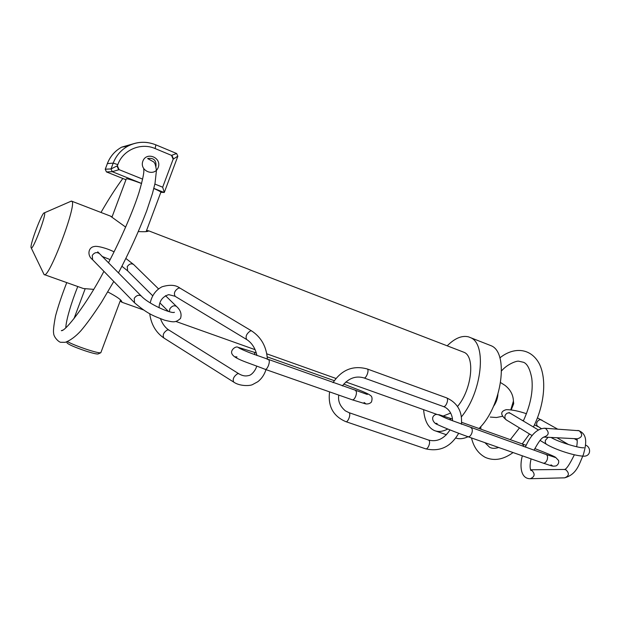 <?xml version="1.0" encoding="UTF-8"?>
<svg xmlns="http://www.w3.org/2000/svg" width="621" height="621" viewBox="0 0 621 621"><rect width="100%" height="100%" fill="white"/><g stroke="black" fill="none" stroke-linecap="round" stroke-linejoin="round"><path stroke-width="0.93" d="M493.439 406.445C496.039 402.858 497.537 398.845 497.926 394.405M501.287 383.025L504.982 385.362C510.377 389.584 513.187 394.816 513.42 401.057L510.78 409.837M502.335 416.311L496.451 417.514L490.272 417.071M488.812 344.826L490.947 345.656C509.251 352.301 502.156 406.126 479.008 428.506M468.055 436.742C463.553 438.822 459.47 439.257 455.806 438.053M107.775 291.932C117.338 296.916 122.05 300.339 121.91 302.217L120.187 300.999M125.644 227.092L110.328 216.054M146.548 230.515L148.605 230.849C148.186 231.672 144.786 231.905 138.39 231.555M44.378 274.637L83.385 288.524L93.662 289.363M31.143 247.763C29.435 245.567 42.181 211.823 44.324 212.871L44.355 212.879C47.25 212.731 32.37 252.002 31.143 247.763L44.075 274.529C48.391 280.521 77.672 203.168 71.811 201.22L70.491 201.468M462.653 351.781L463.988 352.293C475.407 356.516 471.735 389.817 457.522 406.483M450.699 413.027L443.472 415.923M511.199 409.899L513.683 403.72L513.451 401.368M447.19 345.827C454.82 338.243 461.931 335.247 468.513 336.854L470.547 337.661C486.988 343.801 482.075 391.991 461.419 416.854M447.749 429.033C442.703 431.649 438.209 432.138 434.273 430.508C428.048 427.535 424.492 420.588 423.607 409.658M147.697 158.51C153.752 157.687 156.5 160.365 155.941 166.544M158.223 167.414C161.98 157.672 146.494 151.252 142.869 161.126C139.127 170.946 154.66 177.233 158.223 167.414M176.605 153.511L171.505 155.374L173.15 159.17L177.769 156.213M106.439 171.924L105.228 169.261L107.371 163.618L105.259 169.277L106.439 171.924L112.254 171.683L119.1 169.649L117.369 165.799L111.019 168.943L105.252 169.191M120.49 300.191L100.827 352.72C99.577 353.17 94.617 351.975 85.946 349.134C77.586 346.277 71.438 343.786 67.495 341.659M66.641 341.954L67.161 343.033C68.884 344.671 74.807 347.24 84.945 350.756C92.645 353.271 97.062 354.327 98.188 353.916L100.625 352.813M153.822 188.481C158.619 190.608 160.963 191.866 160.855 192.254L146.145 231.586M126.288 178.848L126.311 178.786C127.421 178.561 132.514 180.144 141.604 183.521M117.369 165.799L117.811 164.635C122.981 149.863 140.92 142.263 155.126 148.559L155.871 144.848L176.636 153.511L177.831 156.236M173.15 159.17L162.671 187.208L164.293 192.448L160.823 192.339M155.126 148.559L171.505 155.374M162.671 187.208L154.877 184.064M142.644 179.135L119.1 169.649M171.877 155.196L173.531 159.015M147.953 142.636C140.889 141.635 134.214 142.791 127.934 146.114C137.008 141.495 146.315 141.076 155.871 144.848L155.762 144.817M118.712 169.82L116.981 165.954M107.324 163.633C110.142 156.391 114.916 150.895 121.654 147.154C114.947 150.887 110.189 156.376 107.371 163.618L113.208 163.098L111.019 168.943L112.254 171.683L141.619 183.467M117.811 164.635L113.208 163.098C116.111 155.63 121.017 149.964 127.934 146.114L121.654 147.154L134.361 143.505M125.954 179.733L106.455 171.924L125.954 179.741M153.853 188.373L164.185 192.526M134.338 302.574L92.645 259.772L92.242 255.433C94.283 252.6 96.527 251.909 98.987 253.36L99.213 253.585M152.782 295.852L127.623 270.841L127.258 266.603C129.199 263.902 131.326 263.195 133.624 264.499L133.849 264.717M169.339 311.719L169.882 308.777C171.947 305.928 174.144 305.136 176.465 306.409L176.682 306.627M141.441 296.209L141.223 295.984C138.731 294.564 136.403 295.34 134.237 298.328L134.547 302.784C148.512 314.7 154.45 316.213 164.705 320.226C173.484 322.229 175.386 322.967 180.501 318.449C181.93 314.11 180.579 310.096 176.465 306.409L165.481 295.658M246.49 339.408L175.207 296.364C173.484 293.314 174.656 290.519 178.724 287.981L180.168 288.222M149.715 313.675C151.144 324.379 155.871 332.491 163.89 338.01C162.345 335.099 163.533 332.39 167.468 329.891L168.974 330.093M266.005 369.627C264.375 374.696 261.651 378.732 257.808 381.721L252.522 384.601C249.937 386.006 239.76 386.371 233.721 382.101C232.417 379.268 233.69 376.473 237.54 373.718L238.79 373.733L168.803 329.984C165.209 327.671 162.438 323.929 160.49 318.759M150.228 302.885C151.904 295.402 155.84 290.03 162.027 286.786C169.789 284.457 175.759 284.884 179.935 288.082L251.614 330.908L250.488 330.869C246.506 333.663 245.241 336.551 246.692 339.524C251.878 342.87 255.301 348.21 256.954 355.554M254.897 354.762L254.47 352.348L238.029 347.31C236.034 345.85 231.191 349.398 231.602 352.689C232.471 358.674 247.096 362.097 265.252 369.363C266.254 369.542 267.333 368.23 268.489 365.435C269.475 362.493 269.561 360.654 268.761 359.893L268.614 359.838M256.349 353.007L254.346 352.301M355.491 390.593L355.662 390.656C356.664 391.471 356.695 393.295 355.763 396.144C354.63 398.845 353.465 400.064 352.27 399.815L265.384 369.41M342.326 385.936C348.505 378.228 355.678 375.542 363.828 377.879C365.955 379.206 369.518 370.256 367.353 369.029L367.244 368.967C353.139 365.117 341.736 369.681 333.042 382.645M329.588 391.874C327.764 406.235 333.151 416.155 345.765 421.62C347.845 422.823 351.175 414.16 349.165 412.763L348.816 412.585M458.671 433.303C450.784 446.934 439.722 452.096 425.486 448.773C427.885 450.078 431.121 441.678 428.793 440.204L428.397 440.002M446.359 397.774L446.693 397.914C449.185 399.249 445.699 407.904 443.247 406.476L364.007 377.941M546.038 454.463L449.883 419.765C440.312 416.225 439.606 414.323 435.771 414.463C429.748 417.017 433.66 423.336 437.137 424.415C442.68 427.093 456.21 432.511 467.931 436.687C469.367 437.037 470.648 435.903 471.774 433.303C472.643 430.555 472.449 428.746 471.207 427.861L470.997 427.784M450.908 420.176L449.728 418.073M523.945 446.608L522.548 444.023M543.321 463.188C552.931 466.224 551.937 466.487 556.106 465.913C558.248 464.593 559.071 462.792 558.597 460.51L555.803 457.568L546.27 454.541C547.652 455.465 547.932 457.258 547.117 459.928C545.999 462.443 544.664 463.499 543.096 463.103L468.133 436.765M534.052 450.202C538.523 441.81 541.822 437.456 543.957 437.137L543.74 437.075C548.972 435.391 549.577 432.527 545.58 428.467L544.12 428.195M522.354 455.814C519.684 465.075 520.32 478.775 530.194 478.721C534.937 476.773 535.38 473.901 531.514 470.113L530.551 469.841M577.716 430.469L578.314 430.508C588.32 434.063 586.1 444.822 583.414 454.502C578.958 464.888 576.598 474.428 564.629 477.836C569.154 476.004 569.558 473.311 565.855 469.763L564.194 469.468M525.343 447.104C530.73 434.871 537.181 428.583 544.702 428.234L579.152 430.726C582.987 434.529 582.413 437.223 577.429 438.799L544.314 437.106M548.102 437.3L545.479 440.242C544.966 442.23 545.44 443.673 546.915 444.574C556.548 450.14 573.998 455.511 582.149 456.062C591.526 457.537 591.339 446.895 585.471 445.102M510.338 413.361L509.957 413.136C507.737 412.46 506.076 413.369 504.958 415.853L504.951 418.282L506.092 419.78L532.088 435.562M541.271 428.544L537.227 425.952L536.622 424.446L536.792 422.691C537.887 420.254 539.509 419.354 541.659 419.975L542.017 420.184M500.635 382.614L504.982 385.362M44.324 212.871L71.407 201.072M121.879 302.233L143.536 309.941M176.007 321.499L255.13 349.677M266.797 353.83L335.93 378.445M345.85 381.969L436.71 414.323M71.811 201.22L110.996 216.31M148.59 230.795L463.988 352.293M513.427 401.057L513.683 403.72M435.686 431.005L446.468 434.762M470.547 337.661L490.947 345.656M73.969 318.713L85.116 288.92M112.021 217.001L126.311 178.786M164.309 192.409L177.8 156.345M77.765 286.529C71.454 302.264 66.067 320.071 65.795 327.826M66.757 282.609C61.929 295.006 58.195 306.106 55.541 315.926C53.771 325.233 53.134 331.009 53.631 333.26C53.685 337.335 59.267 342.645 61.013 342.295L65.228 342.318C70.282 340.455 75.42 336.706 80.629 331.063C86.342 324.434 93.282 314.847 101.471 302.295L113.775 281.46M118.409 272.961C129.176 252.561 138.599 231.889 146.665 210.938L152.502 193.348L155.009 183.428L156.453 170.356C155.203 162.966 154.877 163.711 153.814 161.988L147.612 158.541M122.818 178.483C115.964 187.744 108.683 199.069 100.982 212.46M112.51 215.673L111.819 216.853M62.892 330.1L61.332 330.651C65.143 331.886 87.119 303.506 103.917 271.346M108.427 262.893C120.862 239.194 133.305 210.713 139.081 192.238C142.9 179.081 144.437 171.388 143.676 169.16M513.055 452.554C503.46 459.61 494.238 461.24 485.405 457.436C478.317 453.64 473.683 447.143 471.502 437.945M499.858 357.898C513.823 346.596 531.056 347.783 539.502 364.17C547.093 380.192 544.05 405.816 533.416 427.023M529.496 433.994L522.238 443.914M489.674 447.306L484.908 442.657M480.91 429.181L480.732 426.635M501.582 370.838C507.52 363.898 516.804 360.747 518.636 361.181L523.573 362.307C527.307 363.766 530.047 369.138 531.793 378.422C533.315 391.137 530.481 405.334 523.286 421.022M490.062 447.493C492.306 448.595 495.17 448.595 498.663 447.493M510.307 439.66L519.482 427.908M92.444 259.562C86.862 255.355 88.283 247.119 94.446 246.506C96.635 245.66 106.665 248.066 114.054 251.854M125.877 258.468L133.624 264.499L158.565 288.897M173.686 312.433L174.447 312.285C171.807 314.117 148.807 304.337 141.223 295.984L97.738 251.839M127.623 270.841L121.926 266.269M110.142 259.594L101.945 256.349M168.501 311.486L160.001 303.032M174.982 296.233L168.718 294.641C162.547 296.621 159.325 300.991 159.054 307.752M233.566 382L163.89 338.01M238.79 373.733C242.167 375.767 245.318 376.396 248.253 375.627C252.064 375.41 256.217 369.014 256.628 366.243M251.614 330.908C261.34 337.343 266.595 346.844 267.379 359.404M367.329 394.459L251.311 353.357C246.979 351.657 239.9 348.754 238.487 347.628L240.001 348.544M237.012 356.966L235.538 356.764M334.277 380.673L267.224 356.873M343.762 384.073L362.509 391.416C369.511 394.467 368.827 394.413 370.613 395.577C372.173 396.64 372.453 398.791 371.451 402.028C370.023 403.541 368.121 404.17 365.746 403.906L352.441 399.877M365.342 403.332L364.077 402.517M338.794 395.096C337.793 400.987 339.974 406.227 345.338 410.83L348.963 412.639L428.56 440.064C437.037 442.199 444.178 438.822 449.977 429.934M425.486 448.773L345.905 421.667M452.422 420.782C452.872 418.585 451.42 410.628 444.947 407.205L443.448 406.553M367.244 368.967L446.569 397.844C457.537 402.835 462.482 411.645 461.419 424.259M440.18 415.612L438.806 414.634L452.36 419.012M437.176 423.53L435.965 423.312M526.142 445.319L461.613 422.303M534.813 448.572C547.769 453.602 554.739 456.551 555.717 457.436L554.211 457.188M552.341 465.703L550.974 464.842M531.071 458.88C529.791 464.624 529.783 468.529 531.048 470.578L530.613 469.981M574.355 454.797C569.449 464.811 566.096 469.693 564.31 469.46L530.528 469.794M564.629 477.836L530.505 478.713M576.684 446.771C577.328 442.719 577.398 440.048 576.878 438.768M551.037 437.448C557.984 441.904 580.301 448.572 583.957 447.733L583.771 447.757M540.022 440.382L546.527 444.333M509.041 412.53L538.244 429.879M557.604 429.103L537.476 417.902M526.492 413.726C518.333 410.97 511.58 409.619 506.224 409.674C500.2 411.381 500.239 414.805 506.363 419.936M538.174 426.728L534.487 424.842M523.472 420.658L521.756 420.122M577.157 440.305L574.246 438.636M568.611 444.589L556.959 437.751"/></g></svg>
